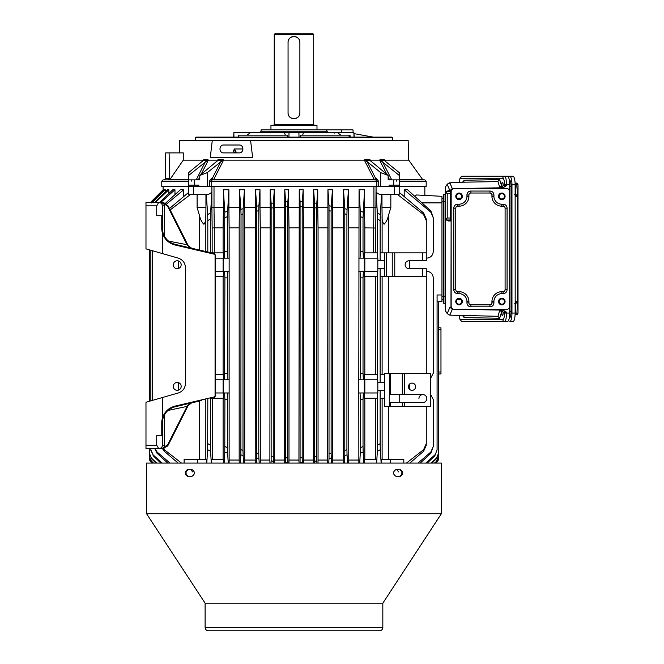 <?xml version="1.0" encoding="UTF-8"?>
<svg xmlns="http://www.w3.org/2000/svg" width="664" height="664" viewBox="0 0 664 664"><rect width="100%" height="100%" fill="white"/><g stroke="black" fill="none" stroke-linecap="round" stroke-linejoin="round"><path stroke-width="1" d="M501.81 298.584A2.963 2.963 0 0 0 499.245 303.025A2.963 2.963 0 0 0 504.366 303.025A2.963 2.963 0 0 0 501.81 298.584M459.056 193.357A2.963 2.963 0 0 0 456.492 197.797A2.963 2.963 0 0 0 461.621 197.797A2.963 2.963 0 0 0 459.056 193.357M501.81 193.357A2.963 2.963 0 0 1 504.366 197.797A2.963 2.963 0 0 1 499.245 197.797A2.963 2.963 0 0 1 501.81 193.357M505.096 208.156A1.975 1.975 0 0 0 503.121 206.18L503.121 204.205L501.81 204.205A7.893 7.893 0 0 1 493.916 196.312L493.916 195A3.942 3.942 0 0 0 489.966 191.049L470.892 191.049A3.942 3.942 0 0 0 466.95 195L466.95 196.312A7.893 7.893 0 0 1 459.056 204.205L457.737 204.205A3.942 3.942 0 0 0 453.794 208.156L453.794 289.712L455.77 289.712A1.975 1.975 0 0 0 457.737 291.679L459.056 291.679A9.869 9.869 0 0 1 468.917 301.547L468.917 302.867A1.975 1.975 0 0 0 470.892 304.834L489.966 304.834A1.975 1.975 0 0 0 491.941 302.867L491.941 301.547A9.869 9.869 0 0 1 501.81 291.679L503.121 291.679A1.975 1.975 0 0 0 505.096 289.712L505.096 208.156L507.072 208.156A3.942 3.942 0 0 0 503.121 204.205M503.121 206.18L501.81 206.18A9.869 9.869 0 0 1 491.941 196.312L491.941 195A1.975 1.975 0 0 0 489.966 193.025L489.966 191.049M489.966 193.025L470.892 193.025A1.975 1.975 0 0 0 468.917 195L466.95 195M468.917 195L468.917 196.312A9.869 9.869 0 0 1 459.056 206.18L457.737 206.18A1.975 1.975 0 0 0 455.77 208.156L455.77 289.712M462.343 301.547A3.287 3.287 0 0 1 457.413 304.394A3.287 3.287 0 0 1 457.413 298.7A3.287 3.287 0 0 1 462.343 301.547M505.096 301.547A3.287 3.287 0 0 1 500.166 304.394A3.287 3.287 0 0 1 500.166 298.7A3.287 3.287 0 0 1 505.096 301.547M462.343 196.312A3.287 3.287 0 0 1 457.413 199.158A3.287 3.287 0 0 1 457.413 193.465A3.287 3.287 0 0 1 462.343 196.312M505.096 196.312A3.287 3.287 0 0 1 500.166 199.158A3.287 3.287 0 0 1 500.166 193.465A3.287 3.287 0 0 1 505.096 196.312M451.163 306.154A3.287 3.287 0 0 0 454.45 309.441L506.408 309.441A3.287 3.287 0 0 0 509.703 306.154L509.703 191.713A3.287 3.287 0 0 0 506.408 188.418L454.45 188.418A3.287 3.287 0 0 0 451.163 191.713L451.163 306.154M169.486 208.529L188.734 192.328M170.183 209.924L190.676 194.336M213.991 207.492L214.289 227.885L223.104 227.885L223.386 207.492L211.891 207.633L211.891 186.451L426.172 186.451L426.172 181.189L399.305 181.189M434.879 455.753L437.078 449.702L434.879 455.753L427.251 463.082M430.836 452.051L433.26 446.507L430.87 453.304L430.836 452.051L417.971 463.082M426.271 258.138L426.686 258.138C430.67 257.74 432.862 255.549 433.26 251.565L433.26 217.759L430.836 212.206L430.87 210.961L433.26 217.759M426.271 373.566L426.271 268.663L409.065 268.663A3.942 3.942 0 0 1 405.123 264.712A3.942 3.942 0 0 1 409.065 260.769L422.379 260.769L422.379 252.876L394.773 252.876L394.773 276.556L422.379 276.556L422.379 268.663M423.566 449.711L426.271 443.693L426.271 445.171L423.607 451.271L423.566 449.711L406.459 463.082M377.501 445.171L380.132 443.693L380.273 449.711L377.359 451.271L377.501 398.234L364.27 398.234L364.27 379.816L358.801 379.816L359.05 189.738L364.553 189.738L363.025 217.759L360.394 216.564L360.27 210.961L363.158 212.206M384.406 374.554L380.132 374.554L380.132 268.663L384.406 268.663L384.406 276.556L386.382 276.556L386.382 252.876L380.132 252.876L380.132 260.769L377.824 260.769L377.824 258.138L358.801 258.138L360.054 258.138L360.394 251.565L360.394 216.564M380.132 252.876L380.132 220.564L377.501 219.095L377.359 212.995L380.273 214.555L380.132 220.564M377.501 258.138L377.501 219.095M375.633 459.397L375.633 398.234M376.322 463.082L376.322 459.397L364.569 459.397L364.569 463.082M377.359 451.271L376.637 463.082M364.827 252.876L364.827 227.885L375.774 228.018L376.048 186.451M373.649 227.885L373.948 207.492L376.048 207.633M423.607 451.271L409.829 463.082M187.447 469.664L192.095 469.664C195.191 471.847 195.191 474.046 192.095 476.237L187.447 476.237C184.542 474.046 184.542 471.855 187.447 469.664M395.844 469.664L400.492 469.664C403.397 471.847 403.397 474.046 400.492 476.237L395.844 476.237C392.748 474.046 392.748 471.855 395.844 469.664M441.361 513.729L146.578 513.729L146.578 463.082L441.361 463.082L441.361 513.729L382.829 603.178L205.11 603.178L146.578 513.729M515.181 301.813L515.139 184.799L516.235 184.799L515.189 197.142M516.069 183.065L517.588 183.513A0.656 0.656 157.5 0 1 517.638 183.762L516.235 183.72L516.069 183.065L516.999 183.106A0.656 0.656 157.5 0 1 517.588 183.513L518.02 184.683L517.588 196.644A1.975 1.975 -90 0 0 515.621 194.668L515.139 194.668M516.069 314.794L517.588 314.346A0.656 0.656 -157.5 0 1 516.999 314.753L516.069 314.794L515.621 303.191L514.691 303.348M517.995 278.531L518.02 219.336L518.02 313.176L517.588 314.346A0.656 0.656 -157.5 0 0 517.638 314.097L515.123 314.18M515.604 194.668L517.58 196.644L517.58 301.215A1.975 1.975 90 0 1 515.621 303.191L515.139 303.191M518.02 313.176L517.588 301.215L515.281 301.215L515.189 303.191M467.315 176.25L512.957 176.25A8.549 2.183 90 0 1 515.139 184.799L511.961 184.799L511.961 313.059A8.549 2.183 90 0 1 509.778 321.608L512.957 321.608A8.549 2.183 -90 0 0 515.139 313.059L517.638 313.059M515.139 302.651L515.139 313.059L511.961 313.059M509.363 179.869L509.363 179.869A6.574 1.677 90 0 1 511.039 186.451L511.039 311.416A6.574 1.677 90 0 1 509.363 317.99M459.181 315.591A6.574 1.677 -90 0 0 460.733 319.633L502.814 319.633A1.975 1.909 90 0 0 504.723 321.608L507.445 321.608C508.807 321.094 509.562 318.239 509.703 313.059L509.703 184.799C509.562 179.62 508.807 176.773 507.445 176.25L504.723 176.25C505.777 176.773 506.35 179.62 506.458 184.799L506.458 185.721L503.071 187.754L464.684 188.418L499.519 187.812L501.586 185.837L501.627 187.431L503.055 185.812A2.631 0.672 -90 0 0 503.104 184.799A2.631 0.672 -90 0 0 502.432 182.168A2.631 0.672 -90 0 0 501.818 185.829M509.703 184.799L504.549 184.799C504.441 180.815 503.868 178.624 502.814 178.226A1.975 1.909 -90 0 1 504.723 176.25L462.642 176.25L461.173 176.74L459.978 178.342L459.106 182.268M450.043 219.992A0.988 0.93 90 0 1 450.972 220.979L448.142 220.979A0.988 0.93 90 0 0 447.212 219.992L450.175 219.992A0.988 0.988 0 0 1 451.163 220.979L451.163 307.258A1.975 1.975 0 0 0 453.105 309.241L450.972 307.266L451.163 190.593A1.975 1.975 0 0 1 453.105 188.626L452.317 188.634L449.827 182.708L447.212 184.277L445.635 186.75L445.635 192.12A0.988 0.813 -148.1 0 1 445.544 192.643L445.254 193.481L445.635 192.12L448.142 190.726A0.988 0.93 -90 0 1 447.212 191.713L446.822 191.747M452.25 309.225L453.329 309.241L452.25 309.225L449.885 307.241L450.972 307.258M501.818 312.03L499.519 310.046L464.684 309.441L503.071 310.113L506.458 312.146L503.055 312.047L501.627 310.428L501.818 312.03A2.631 0.672 -90 0 0 502.432 315.69A2.631 0.672 -90 0 0 503.104 313.059A2.631 0.672 -90 0 0 503.055 312.047M502.673 187.754A1.975 1.909 89 0 0 504.549 185.787L506.458 185.721M458.293 304.07L459.729 304.095M456.425 301.547A2.631 2.631 0 0 1 460.368 299.273A2.631 2.631 0 0 1 460.368 303.83A2.631 2.631 0 0 1 456.425 301.547M499.179 196.312A2.631 2.631 0 0 1 503.121 194.037A2.631 2.631 0 0 1 503.121 198.594A2.631 2.631 0 0 1 499.179 196.312M456.425 196.312A2.631 2.631 0 0 1 460.368 194.037A2.631 2.631 0 0 1 460.368 198.594A2.631 2.631 0 0 1 456.425 196.312M459.729 193.772L458.293 193.797M449.885 190.618L452.25 188.634L453.105 188.626L451.163 190.593L449.885 190.618L447.212 184.277M445.245 212.754L445.245 308.884L445.635 311.117L447.212 313.582L449.827 315.151L452.317 309.225M449.885 307.241L447.212 313.582L449.819 315.151L497.942 316.296L499.677 318.239L464.219 317.624L462.551 315.649M447.619 183.92L451.703 182.401L497.61 181.596L499.677 179.62L501.586 185.837M445.245 207.492L445.635 186.75M450.972 190.601L451.163 190.726A0.988 0.988 0 0 1 450.175 191.713L447.212 191.713L445.818 192.286L445.278 193.324M451.163 193.68L447.212 193.68L445.818 192.286L445.245 193.68L445.544 219.062A0.988 0.813 148.1 0 1 445.635 219.585L445.254 218.224M499.179 301.547A2.631 2.631 0 0 1 503.121 299.273A2.631 2.631 0 0 1 503.121 303.83A2.631 2.631 0 0 1 499.179 301.547M274.232 34.511L313.707 34.511L312.395 33.2L275.543 33.2L274.232 34.511L274.232 124.624L273.576 125.28M299.879 112.789A5.91 5.91 0 0 1 293.969 118.707A5.91 5.91 0 0 1 288.06 112.789C287.686 120.425 300.252 120.408 299.879 112.789L299.879 42.405C300.252 34.769 287.686 34.785 288.06 42.405A5.91 5.91 0 0 1 293.969 36.487A5.91 5.91 0 0 1 299.879 42.405M288.06 112.789L288.06 42.405M459.056 298.584A2.963 2.963 0 0 1 461.621 303.025A2.963 2.963 0 0 1 456.492 303.025A2.963 2.963 0 0 1 459.056 298.584M443.27 296.617L443.925 296.617L443.925 194.668L443.27 194.668L443.27 303.191L443.925 303.191A1.311 1.311 0 0 1 445.245 304.51A1.311 1.311 0 0 0 443.925 303.191L443.925 296.617L445.245 296.617M384.406 373.566L384.406 406.451L389.668 406.451L389.668 373.566L384.406 373.566M389.668 373.566L402.293 373.566L402.293 394.615M390.631 402.508L390.631 406.451L430.446 406.451L430.446 373.566L402.293 373.566M415.647 386.722A3.619 3.619 0 0 1 410.219 389.851A3.619 3.619 0 0 1 410.219 383.593A3.619 3.619 0 0 1 415.647 386.722M389.668 394.615L399.205 394.615L399.205 402.508L422.877 402.508A3.942 3.942 0 0 0 426.827 398.558A3.942 3.942 0 0 0 422.877 394.615A3.942 3.942 0 0 0 418.934 398.558M390.631 406.451L389.668 406.451M422.877 394.615A3.942 3.942 0 0 1 426.827 398.558A3.942 3.942 0 0 1 422.877 402.508A3.942 3.942 0 0 0 426.827 398.558A3.942 3.942 0 0 0 422.877 394.615L399.205 394.615M377.501 379.816L364.27 379.816L364.27 374.554L377.501 374.554L377.824 382.447L380.132 382.447L380.132 374.554M380.132 382.447L384.406 382.447M384.406 398.234L380.132 398.234L380.132 390.341L384.406 390.341M377.824 382.447L377.824 390.341L380.132 390.341M270.953 129.887L270.953 125.28L316.985 125.28L316.985 129.887M326.837 131.198L261.085 131.198L261.085 129.887L326.837 129.887L326.837 131.198L328.165 132.518M353.099 132.518L352.999 129.887L326.837 129.887M443.27 299.572L441.958 299.572L443.27 299.572M443.27 198.287L441.958 198.287M177.222 390.341A3.942 3.942 0 0 1 173.279 386.39A3.942 3.942 0 0 1 177.222 382.447A3.942 3.942 0 0 1 181.172 386.39A3.942 3.942 0 0 1 177.222 390.341M177.222 268.663A3.942 3.942 0 0 1 173.279 264.712A3.942 3.942 0 0 1 177.222 260.769A3.942 3.942 0 0 1 181.172 264.712A3.942 3.942 0 0 1 177.222 268.663M174.922 244.294L214.181 253.507L215.7 255.424L214.181 253.507L214.049 254.146L215.7 255.424L215.7 395.678L214.181 397.603L215.7 395.678L215.07 395.678L215.07 255.424M162.423 422.578L162.423 422.777A16.442 16.442 0 0 1 163.02 418.386L163.07 418.22C165.029 412.236 169.046 408.418 175.113 406.766L201.383 400.608M167.511 446.142L168.299 444.93L163.85 448.391L158.63 448.549L156.729 445.262L156.729 435.393L162.423 435.393L162.431 422.453M173.379 407.273L175.113 406.766L174.989 406.127C168.673 407.845 164.498 411.821 162.464 418.038L163.07 418.22L162.389 418.204L162.464 397.512L145.98 402.243L145.98 445.262L156.729 445.262M214.181 397.603L215.07 395.678M174.823 244.269L175.113 244.344C169.046 242.684 165.029 238.874 163.07 232.89L162.389 232.898A17.098 17.098 0 0 1 161.767 228.333L162.423 228.433M163.07 232.89L162.389 232.898L162.464 253.598L162.464 233.072C164.498 239.289 168.673 243.265 174.989 244.983L214.049 254.146M163.02 232.724A16.442 16.442 0 0 1 162.423 228.333L162.423 215.717L156.729 215.717L156.729 205.848L158.63 202.561L145.98 202.561L145.98 248.867L162.389 253.573M162.838 419.117L162.954 418.652M163.236 417.664L163.41 417.175M163.56 416.776L163.792 416.212M164.041 415.656L164.34 415.083M190.502 403.28L191.597 402.899L188.103 405.654L187.563 405.48L191.597 402.899L175.014 406.791M168.963 409.655L169.453 409.298M169.818 409.049L170.465 408.642M170.723 408.493L171.586 408.028M172.408 407.654L172.872 407.464M163.792 234.898L163.56 234.342M163.402 233.927L163.178 233.255M163.087 232.939L162.838 231.993M162.663 231.122L162.589 230.632M162.522 230.109L162.472 229.553M162.439 228.964L162.423 228.333M168.473 241.082L187.812 244.875L168.299 206.18L163.825 202.711L168.299 206.18L167.726 206.471L163.726 203.358L163.85 202.719L159.136 202.561C161.128 202.761 162.223 203.856 162.423 205.848L162.423 215.717M170.266 242.352L169.818 242.061M169.461 241.821L168.963 241.455M162.423 448.549L167.726 444.631L187.563 405.48M163.85 448.391L164.348 445.262L162.423 445.262C162.223 447.254 161.128 448.349 159.136 448.549L162.638 448.042M167.726 444.631L168.299 444.93L187.812 406.235L167.975 410.452M188.302 405.297L187.812 406.235M164.348 236.052L164.348 205.848L163.726 203.358L158.63 202.561M162.638 203.068L162.423 202.561M167.726 206.471L187.24 245.174L188.103 245.456L187.812 244.875M188.211 245.663L191.597 248.212L187.563 245.63M162.423 445.262L162.423 435.393M158.63 448.549L145.98 448.549L145.98 445.262M188.103 245.456L185.887 241.065M190.759 247.938L188.667 246.336M188.767 404.642L191.581 402.907M162.464 397.512L178.301 392.972C182.774 391.387 185.156 388.232 185.447 383.485L185.447 267.617C185.156 262.878 182.774 259.715 178.301 258.138L162.464 253.598M152.562 400.351L152.562 250.76M188.626 181.189L161.767 181.189L161.767 186.451L188.734 186.451L188.734 194.336L193.639 194.336L193.639 186.451L207.234 186.451L207.234 172.657L222.498 160.505L222.888 159.41L223.585 160.14L364.353 160.14L365.051 159.41L369.64 159.41L370.387 160.14L379.601 160.14L380.231 159.41L384.049 159.41L384.622 160.14L408.742 160.14L422.487 179.322L399.305 179.322M193.639 194.336L208.629 194.336L211.857 192.328L211.857 186.451L207.234 186.451M392.623 137.78L391.967 137.116L195.971 137.116L195.307 137.78L392.623 137.78L392.623 140.411M188.626 186.451L188.626 179.869L163.087 179.869L161.767 181.189M238.691 137.116L238.749 135.149L287.645 135.149L287.595 137.116M233.936 137.116L233.869 132.518L284.433 132.518L285.329 135.149M250.61 132.518L247.074 135.149M349.139 137.116L349.081 135.149L350.028 135.149L350.086 137.116M300.344 137.116L300.294 135.149L349.081 135.149M284.433 132.518L337.329 132.518L340.864 135.149M303.506 132.518L302.61 135.149M223.585 160.14L213.808 179.322A1.311 0.822 -90 0 1 213.144 179.869A1.311 0.93 90 0 1 212.214 178.558L211.285 178.558L209.417 181.189L209.417 186.451M365.051 159.41L365.441 160.505L367.067 161.584L375.724 178.558A1.311 0.548 -27 0 1 374.131 179.322L364.353 160.14M202.819 161.103L203.889 159.41L207.707 159.41L208.338 160.14L217.551 160.14L218.29 159.41L222.888 159.41M169.038 179.869L170.084 179.322L183.239 160.14L203.308 160.14M376.77 186.451L376.77 181.189L375.716 179.869L212.214 179.869L211.169 181.189L209.417 181.189M384.622 160.14L385.12 161.103M208.338 160.14L201.101 174.383M199.789 176.973L198.594 179.322L197.108 179.869M216.829 161.559L217.551 160.14M426.172 181.189L424.852 179.869L399.305 179.869L399.305 186.451M217.717 160.547L199.789 175.454L199.789 179.869L197.465 179.869M203.45 160.348L188.626 172.657L188.626 179.869L194.212 179.869L194.212 185.131L198.86 185.131L198.86 186.451M199.789 179.869L194.212 179.869M370.387 160.14L371.101 161.559M390.822 179.869L389.336 179.322L388.149 176.973M386.838 174.383L379.601 160.14M389.079 186.451L389.079 185.131L393.727 185.131L393.727 179.869L388.149 179.869L388.149 175.454L370.221 160.547M393.727 179.869L399.305 179.869L399.305 172.657L385.668 161.584L384.049 159.41L384.489 160.348M354.003 137.116L353.862 132.518L354.219 137.116M288.915 137.116L289.039 132.518L298.9 132.518L299.024 137.116M337.329 132.518L353.862 132.518M408.742 160.14L408.144 140.411L250.594 140.411L252.619 157.509L210.272 157.509L212.289 140.411L179.795 140.411L179.413 152.903M164.166 179.869L165.477 178.558L165.676 152.903L183.289 152.903L183.239 160.14M169.104 152.903L169.677 178.558L168.407 179.869M223.262 145.009L239.621 145.009A3.942 3.27 90 0 1 242.891 148.96A3.942 3.27 90 0 1 239.621 152.903L223.262 152.903A3.942 3.27 90 0 1 219.992 148.96A3.942 3.27 90 0 1 223.262 145.009M250.594 140.411L212.289 140.411M341.628 132.518L341.595 129.887M373.193 137.116L354.103 133.647M234.981 152.886A6.574 3.86 -83.9 0 1 235.205 152.903L234.981 152.886C233.346 152.18 233.18 150.869 234.5 148.96L242.891 148.96M235.405 152.903L234.5 148.96L236.6 152.903M380.231 159.41L380.613 160.505L399.305 175.454M367.067 161.584L380.704 172.657L380.704 186.451M375.716 179.869A1.311 0.93 -90 0 0 376.646 178.558L378.522 181.189L211.169 181.189L211.169 186.451M393.727 185.131L399.305 185.131M380.704 172.657L388.149 175.454M188.626 175.454L207.326 160.505L207.707 159.41M188.626 185.131L194.212 185.131M199.789 175.454L207.234 172.657M220.871 161.584L212.214 178.558A1.311 0.548 27 0 0 213.808 179.322L374.131 179.322A1.311 0.822 -90 0 0 374.795 179.869A1.311 0.93 -90 0 0 375.724 178.558L376.646 178.558M365.441 160.505L370.197 160.505L369.707 159.543M203.358 160.505L203.889 159.41L203.358 160.505L207.326 160.505M191.755 179.869L191.199 181.189M222.498 160.505L217.742 160.505L218.224 159.543M212.214 179.869A1.311 0.93 90 0 1 211.285 178.558M190.958 469.664L192.552 471.896M396.981 469.664L398.549 471.896M373.948 207.492L373.932 186.451M214.306 252.876L214.306 227.885L212.165 228.018L212.165 252.876M377.824 390.341L377.824 392.972L363.374 392.972L363.025 399.545L360.394 399.545L360.054 392.972L358.801 392.972L358.801 379.816L360.054 379.816L360.394 373.243L360.394 277.867L360.054 271.294L358.801 271.294L363.374 271.294L363.025 277.867L360.394 277.867M377.824 260.769L377.824 271.294L364.27 271.294L364.27 258.138L363.374 258.138L363.025 251.565L363.025 217.759M227.536 216.564L227.885 258.138L224.565 258.138L224.781 212.206L227.661 210.961L227.536 216.564L224.905 217.759M239.248 463.082L239.173 460.061L229.138 460.061L229.138 392.972L227.885 392.972L229.138 392.972L229.138 271.294L227.885 271.294L227.536 277.867L224.905 277.867L224.565 271.294L229.138 271.294L229.138 258.138L227.885 258.138L229.138 258.138L229.138 227.885L239.173 227.885L239.488 189.738L240.883 209.401L243.14 208.645L242.999 213.883L241.024 214.588L240.883 209.401M227.536 277.867L227.885 379.816L224.565 379.816L224.905 277.867M227.885 392.972L227.536 399.545L224.905 399.545L224.565 392.972L227.885 392.972M363.025 277.867L363.025 373.243L363.374 379.816L364.27 379.816M364.27 392.972L358.801 392.972L358.859 463.082M426.271 271.294L426.686 271.294C430.67 271.692 432.862 273.883 433.26 277.867L433.26 373.243L430.446 378.638M430.446 394.15L433.26 399.545L433.26 446.507M438.589 458.517L438.622 374.023L440.971 373.898L440.971 327.858L438.622 327.734M384.406 252.876L384.406 268.663M409.497 384.132L409.497 389.311M364.27 271.294L363.374 271.294L364.27 271.294L364.27 276.556L377.501 276.556L377.501 271.294M409.497 260.769L409.497 268.663M377.501 398.234L377.501 392.972M377.501 252.876L364.27 252.876L364.27 258.138M386.382 276.556L392.241 276.556L392.241 252.876L394.773 252.876M386.382 252.876L392.241 252.876M178.442 390.15L178.442 382.638M223.66 379.816L223.66 392.972M211.492 398.234L223.668 398.234L223.668 392.972L224.565 392.972L215.7 392.972M215.7 374.554L223.668 374.554L223.668 379.816L224.565 379.816L215.7 379.816M227.885 379.816L229.138 379.816L227.885 379.816M178.442 268.472L178.442 260.96M223.66 258.138L223.66 271.294M215.7 276.556L223.668 276.556L223.668 271.294L224.565 271.294L215.7 271.294M211.492 252.876L223.668 252.876L223.668 258.138L224.565 258.138L215.7 258.138M436.688 462.559L438.622 457.795L436.688 462.559L437.842 460.999M437.974 460.733L438.315 459.861M438.348 459.762L438.547 458.865M436.638 460.932L438.622 456.185L436.646 461.256L434.43 463.082M436.538 458.044L438.622 453.122L436.555 458.575L436.538 458.044L431.226 463.082M360.394 447.702L363.025 446.507L363.158 452.051L360.27 453.304L360.394 399.545M344.94 450.375L346.915 449.677L347.056 454.865L344.799 455.62L344.799 208.645L347.056 209.401L346.915 214.588L344.94 213.883M329.153 453.628L331.128 453.122L331.27 458.044L329.02 458.575L329.02 205.682L331.27 206.222L331.128 211.135L329.153 210.637M314.686 456.492L316.662 456.185L316.794 460.932L314.553 461.256L314.553 203.001L316.794 203.333L316.662 208.081L314.686 207.774M300.219 457.894L302.186 457.795L302.327 462.451L300.078 462.559L300.078 201.698L302.327 201.814L302.186 206.471L300.219 206.363M285.744 457.795L287.719 457.894L287.852 462.559L285.611 462.451L285.611 201.814L287.852 201.698L287.719 206.363L285.744 206.471M271.277 456.185L273.253 456.492L273.385 461.256L271.144 460.932L271.144 203.333L273.385 203.001L273.253 207.774L271.277 208.081M256.81 453.122L258.777 453.628L258.918 458.575L256.669 458.044L256.669 206.222L258.918 205.682L258.777 210.637L256.81 211.135M241.024 449.677L242.999 450.375L243.14 455.62L240.883 454.865L241.024 214.588M224.905 446.507L227.536 447.702L227.661 453.304L224.781 452.051L224.905 399.545M207.807 443.693L210.438 445.171L210.579 451.271L207.666 449.711L207.807 399.097M163.211 448.499L164.373 449.711L164.332 451.271L162.365 448.549M154.944 448.549L157.102 452.051L157.069 453.304L154.72 448.549M150.861 449.677L153.085 454.865L150.861 450.375L150.861 448.549M149.317 453.122L151.392 458.044L149.317 453.628L149.317 448.549L149.317 456.185L151.301 460.932L149.317 456.185M149.317 457.795L151.251 462.451L149.317 457.894L149.317 448.549L149.607 459.82M149.732 460.21L150.072 460.965M150.114 461.04L150.62 461.829M151.251 201.698L163.186 189.738L150.603 202.561M207.807 220.564L207.666 214.555L210.579 212.995L210.438 219.095L207.807 220.564L207.807 252.013M426.271 220.564L423.566 214.555L423.607 212.995L426.271 219.095L426.271 252.876L422.379 252.876M381.31 463.082L381.31 459.397L390.507 459.397L390.507 463.082M390.507 459.397L403.803 459.397L403.803 463.082M223.361 463.082L223.361 459.397L211.617 459.397L211.617 463.082M206.628 463.082L206.628 459.397L184.127 459.397L184.127 463.082M197.432 459.397L197.432 463.082M377.359 212.995L376.081 192.328L379.31 194.336L399.205 194.336L399.205 186.451M394.3 194.336L394.3 186.451M376.081 192.328L376.081 186.451M188.734 186.451L193.639 186.451M224.781 212.206L223.386 189.738L228.889 189.738L227.661 210.961M243.14 208.645L244.418 189.738L239.488 189.738M256.669 206.222L255.516 189.738L260.006 189.738L258.918 205.682M271.144 203.333L270.182 189.738L274.307 189.738L273.385 203.001M285.611 201.814L284.756 189.738L288.699 189.738L287.852 201.698M151.251 201.814L163.186 189.738M300.078 201.698L299.24 189.738L303.182 189.738L302.327 201.814M151.292 203.001L164.572 189.738L165.261 189.738L152.089 202.561M314.553 203.001L313.632 189.738L317.749 189.738L316.794 203.333M154.546 202.561L167.569 189.738L168.855 189.738L155.251 202.561M329.02 205.682L327.933 189.738L332.423 189.738L331.27 206.222M159.385 202.57L172.823 189.738L174.964 189.738L160.613 202.561M344.799 208.645L343.52 189.738L348.451 189.738L347.056 209.401M165.427 203.284L180.409 189.738L183.745 189.738L166.589 204.047M360.27 210.961L359.05 189.738M380.273 214.555L381.651 194.336M430.836 212.206L404.193 189.738L407.53 189.738L430.87 210.961M210.579 451.271L211.301 463.082M207.666 449.711L206.77 463.082M227.661 453.304L228.225 463.082M224.781 452.051L224.108 463.082M243.14 455.62L243.638 463.082M240.883 454.865L240.302 463.082M258.918 458.575L259.226 463.082M256.669 458.044L256.321 463.082M273.385 461.256L273.51 463.082M271.144 460.932L270.987 463.082M287.852 462.559L287.894 463.082M285.611 462.451L285.57 463.082M151.251 462.451L151.89 463.082M302.327 462.451L302.369 463.082M300.078 462.559L300.045 463.082M151.301 460.932L153.508 463.082M151.292 461.256L153.118 463.082M316.794 460.932L316.944 463.082M314.553 461.256L314.421 463.082M151.392 458.044L156.712 463.082M151.375 458.575L155.949 463.082M331.27 458.044L331.618 463.082M329.02 458.575L328.713 463.082M153.085 454.865L162.14 463.082M153.069 455.62L160.837 463.082M347.056 454.865L347.637 463.082M344.799 455.62L344.292 463.082M157.102 452.051L169.967 463.082M157.069 453.304L167.735 463.082M363.158 452.051L363.831 463.082M360.27 453.304L359.714 463.082M430.87 453.304L420.204 463.082M425.873 463.082L434.854 454.898M436.555 458.575L431.99 463.082M436.646 461.256L434.82 463.082M436.688 462.451L436.049 463.082M414.734 196.22L416.486 194.975L441.958 196.312L441.958 301.547L437.078 301.805M441.958 196.312L418.934 195.108L424.852 195.415L424.852 186.451M205.948 207.492L205.823 215.833C206.097 219.394 205.466 222.199 203.923 224.249C201.781 222.266 200.345 219.46 199.598 215.833L197.1 207.492L205.948 207.492L205.948 194.336M212.306 459.397L212.306 398.234M223.104 459.397L223.104 398.234M229.138 460.061L229.08 463.082M239.173 460.061L239.173 227.885M229.138 227.885L228.889 207.492L239.488 207.492M244.642 463.082L244.709 460.061L255.217 460.061L255.283 463.082M255.217 460.061L255.516 189.738M244.709 460.061L244.709 227.885L255.217 227.885M244.709 227.885L244.418 207.492L255.516 207.492M260.23 463.082L260.296 460.061L269.883 460.061L269.949 463.082M269.883 460.061L270.182 189.738M260.296 460.061L260.296 227.885L269.883 227.885M260.296 227.885L260.006 207.492L270.182 207.492M274.531 463.082L274.606 460.061L284.458 460.061L284.524 463.082M284.458 460.061L284.756 189.738M274.606 460.061L274.606 227.885L284.458 227.885M274.606 227.885L274.307 207.492L284.756 207.492M288.931 463.082L288.998 460.061L298.941 460.061L299.007 463.082M298.941 460.061L299.24 189.738M288.998 460.061L288.998 227.885L298.941 227.885M288.998 227.885L288.699 207.492L299.24 207.492M303.415 463.082L303.481 460.061L313.333 460.061L313.4 463.082M313.333 460.061L313.632 189.738M303.481 460.061L303.481 227.885L313.333 227.885M303.481 227.885L303.182 207.492L313.632 207.492M317.99 463.082L318.056 460.061L327.642 460.061L327.709 463.082M327.642 460.061L327.933 189.738M318.056 460.061L318.056 227.885L327.642 227.885M318.056 227.885L317.749 207.492L327.933 207.492M332.656 463.082L332.722 460.061L343.222 460.061L343.296 463.082M343.222 460.061L343.52 189.738M332.722 460.061L332.722 227.885L343.222 227.885M332.722 227.885L332.423 207.492L343.52 207.492M348.691 463.082L348.758 460.061L358.801 460.061M348.758 460.061L348.758 227.885L358.801 227.885M348.758 227.885L348.451 207.492L359.05 207.492M364.827 459.397L364.827 398.234M364.827 227.885L364.553 207.492L373.932 207.492M197.1 207.492L197.1 194.336M390.839 207.492L388.34 215.833C387.61 219.394 386.174 222.199 384.058 224.249C382.472 222.266 381.825 219.46 382.115 215.833L381.983 207.492L390.839 207.492L390.839 194.336M163.41 190.9L163.41 189.738M165.261 192.004L165.261 189.738M168.855 193.506L168.855 189.738M174.964 194.627L174.964 189.738M183.745 196.453L183.745 189.738M441.958 301.547L438.622 301.722L438.622 457.795M438.622 456.185L438.622 453.122M437.078 449.702L437.078 294.974L441.958 294.974M363.025 446.507L363.025 399.545M346.915 449.677L346.915 214.588M348.451 207.492L348.451 189.738M150.861 400.84L150.861 250.27M331.128 453.122L331.128 211.135M332.423 207.492L332.423 189.738M149.317 401.28L149.317 249.83L149.317 401.28M316.662 456.185L316.662 208.081M317.749 207.492L317.749 189.738M302.186 457.795L302.186 206.471M303.182 207.492L303.182 189.738M287.719 457.894L287.719 206.363M288.699 207.492L288.699 189.738M273.253 456.492L273.253 207.774M274.307 207.492L274.307 189.738M258.777 453.628L258.777 210.637M260.006 207.492L260.006 189.738M242.999 450.375L242.999 213.883M244.418 207.492L244.418 189.738M228.889 207.492L228.889 189.738M210.438 445.171L210.438 398.483M207.666 214.555L206.288 194.336M210.579 212.995L211.857 192.328M423.566 214.555L397.263 194.336M423.607 212.995L399.205 192.328M381.983 207.492L381.983 194.336M164.373 449.711L181.48 463.082M164.332 451.271L178.11 463.082M380.273 449.711L381.169 463.082M223.104 271.294L223.104 258.138M223.104 252.876L223.104 227.885M210.438 252.627L210.438 219.095M223.104 392.972L223.104 379.816M223.386 207.492L223.386 189.738M223.104 374.554L223.104 276.556M227.536 447.702L227.536 399.545M426.271 443.693L426.271 406.451M380.132 443.693L380.132 398.234M364.827 271.294L364.827 258.138M364.827 392.972L364.827 379.816M364.827 374.554L364.827 276.556M375.633 374.554L375.633 276.556M377.501 374.554L377.501 276.556M404.193 196.453L404.193 189.738M377.824 268.663L380.132 268.663M422.379 260.769L426.271 260.769L426.271 252.876M364.553 207.492L364.553 189.738M384.406 276.556L380.132 276.556M426.271 276.556L422.379 276.556M392.241 276.556L394.773 276.556M380.132 260.769L384.406 260.769M188.194 469.664C185.289 471.847 185.289 474.046 188.194 476.237M399.745 476.237C402.65 474.046 402.65 471.855 399.745 469.664M382.829 603.178L382.829 627.513C382.63 629.505 381.534 630.609 379.534 630.8L208.396 630.8C206.404 630.601 205.309 629.505 205.11 627.513L205.11 603.178M511.961 184.799A8.549 2.183 -90 0 0 509.778 176.25M517.995 219.336L518.02 184.683M517.746 278.531L517.746 219.336M517.588 301.215L515.604 303.191M446.822 219.95L445.818 219.411L447.212 218.016L450.175 218.016L450.175 219.992M462.551 182.21L464.219 180.243L499.677 179.62M506.458 312.146L506.458 313.059C506.35 318.239 505.777 321.094 504.723 321.608L462.642 321.608A1.975 1.909 90 0 1 460.733 319.633M443.925 194.668A1.311 1.311 0 0 0 445.245 193.357A1.311 1.311 0 0 1 443.925 194.668A1.311 1.311 0 0 0 445.245 193.357M455.77 208.156L453.794 208.156M453.794 289.712A3.942 3.942 0 0 0 457.737 293.654L457.737 291.679M457.737 206.18L457.737 204.205M457.737 293.654L459.056 293.654L459.056 291.679M459.056 206.18L459.056 204.205M468.917 301.547L466.95 301.547A7.893 7.893 0 0 0 459.056 293.654M468.917 196.312L466.95 196.312M466.95 301.547L466.95 302.867L468.917 302.867M466.95 302.867A3.942 3.942 0 0 0 470.892 306.809L470.892 304.834M470.892 193.025L470.892 191.049M470.892 306.809L489.966 306.809L489.966 304.834M489.966 306.809A3.942 3.942 0 0 0 493.916 302.867L491.941 302.867M491.941 195L493.916 195M493.916 302.867L493.916 301.547L491.941 301.547M491.941 196.312L493.916 196.312M501.81 291.679L501.81 293.654A7.893 7.893 0 0 0 493.916 301.547M501.81 206.18L501.81 204.205M501.81 293.654L503.121 293.654L503.121 291.679M503.121 293.654A3.942 3.942 0 0 0 507.072 289.712L505.096 289.712M507.072 208.156L507.072 289.712M214.007 207.492L214.007 186.451M517.638 184.799L516.235 184.799L516.235 183.72L515.123 183.679M509.703 311.416L511.039 311.416M509.703 186.451L511.039 186.451M502.673 310.105A1.975 1.909 -89 0 1 504.549 312.08L504.549 313.059L509.703 313.059M499.851 310.08L497.942 316.296M501.586 312.022L499.677 318.239M463.895 316.33L464.219 317.624M451.163 307.266L451.171 308.096M274.232 124.624L313.707 124.624L314.363 125.28M390.631 373.566L390.631 394.615M402.293 402.508L402.293 406.451M404.617 373.566L404.617 394.615M404.617 402.508L404.617 406.451M443.27 296.285L441.958 296.285M443.27 201.574L441.958 201.574M162.423 422.777L161.767 422.777L161.767 435.393M161.767 422.777A17.098 17.098 0 0 1 162.389 418.204L162.389 397.537M174.989 406.127L214.049 396.964M175.113 244.344L174.989 244.983M161.767 215.717L161.767 228.333M166.373 239.986L164.606 237.729M164.348 205.848L162.423 205.848M164.348 415.058L164.348 445.262M156.729 205.848L145.98 205.848M188.626 179.322L170.084 179.322M199.789 179.322L198.594 179.322M389.336 179.322L388.149 179.322M169.677 178.558L165.477 178.558M382.564 161.808L391.735 179.869M378.522 186.451L378.522 181.189M380.613 160.505L384.58 160.505M196.204 179.869L205.367 161.808M334.017 132.518L334.183 133.173M373.633 252.876L373.633 227.885M375.774 252.876L375.774 228.018M212.165 228.018L211.891 207.633M227.536 251.565L224.905 251.565M227.536 373.243L224.905 373.243M363.025 251.565L360.394 251.565M363.025 373.243L360.394 373.243M438.622 372.047L440.971 371.923M438.622 329.701L440.971 329.825M441.958 202.893L422.08 202.893M205.823 215.833L205.823 251.548M388.34 215.833L388.34 252.876M199.598 215.833L199.598 250.087M382.115 215.833L382.115 252.876M205.823 399.562L205.823 459.397M199.598 401.023L199.598 459.397M388.34 276.556L388.34 373.566M382.115 276.556L382.115 374.554M388.34 406.451L388.34 459.397M382.115 398.234L382.115 459.397M382.829 627.513L205.11 627.513M517.58 196.644L515.281 196.644M450.043 191.713A0.988 0.93 -90 0 0 450.972 190.726L448.142 190.726M451.163 190.726A0.988 0.988 0 0 1 450.175 191.713L450.175 218.016L451.163 218.016M448.142 220.979L445.635 219.585L445.635 311.117M447.212 193.68L447.212 218.016M457.131 198.113L460.999 198.079M460.999 299.779L457.131 299.754M503.055 185.812L504.549 185.787L504.549 184.799M497.942 181.562L499.851 187.779M464.219 180.243L463.895 181.529M502.814 178.226L460.733 178.226A1.975 1.909 -90 0 1 462.642 176.25M460.733 178.226A6.574 1.677 -90 0 0 459.181 182.268M502.814 319.633C503.868 319.235 504.441 317.043 504.549 313.059M443.27 201.25L445.245 201.25M445.245 304.51A1.311 1.311 0 0 0 443.925 303.191M514.691 194.519L515.189 194.668M452.773 309.208L452.018 308.893M313.707 34.511L313.707 124.624M389.668 402.508L399.205 402.508M233.869 132.518L233.72 137.116M261.085 131.198L259.765 132.518M422.487 179.322L423.557 179.869M165.452 179.322L164.381 179.869M396.184 179.869L396.74 181.189M195.307 140.411L195.307 137.78M163.087 186.451L163.087 189.846M459.106 315.591L459.986 319.525L461.173 321.127L462.642 321.608"/></g></svg>

